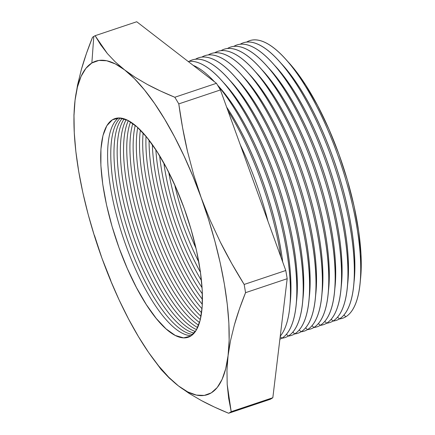 <?xml version="1.0" encoding="UTF-8"?>
<svg xmlns="http://www.w3.org/2000/svg" width="435" height="435" viewBox="0 0 435 435"><rect width="100%" height="100%" fill="white"/><g stroke="black" fill="none" stroke-linecap="round" stroke-linejoin="round"><path stroke-width="0.65" d="M101.959 258.232L110.838 280.635L101.959 258.232A175.843 56.822 71.5 0 1 74.053 127.602A175.843 56.822 71.5 0 1 75.054 100.235L73.939 114.954L75.054 100.235L77.533 85.119L75.054 100.235A175.843 56.822 71.5 0 1 91.856 62.988L93.797 36.442A200.464 64.777 -108.5 0 0 92.524 37.279L86.429 53.5L81.367 69.497L77.533 85.119L81.367 69.497C84.189 59.508 87.908 48.769 92.524 37.279A200.464 64.777 71.5 0 1 93.797 36.442A200.464 64.777 71.5 0 1 95.102 35.703L136.731 21.75L95.102 35.703L107.391 53.587L115.34 61.971L124.66 69.937L115.384 63.945L106.727 60.764L98.843 60.443L91.856 62.988L85.891 68.355L81.051 76.451L77.419 87.136L75.054 100.235L73.993 115.52L74.265 132.724L75.859 151.559L78.746 171.7L82.884 192.803L88.191 214.509L94.585 236.439L101.959 258.232L110.175 279.498L119.098 299.889L128.581 319.045L138.455 336.641L148.558 352.377L158.704 365.987L168.736 377.232L178.47 385.927L187.746 391.913L196.397 395.094L204.287 395.415L211.274 392.87L217.239 387.509L222.078 379.412L225.711 368.722L228.076 355.623L229.136 340.344L228.864 323.134L227.271 304.304L224.378 284.158L220.246 263.055L214.933 241.354L208.539 219.419L201.171 197.631L192.955 176.36L184.027 155.975L174.549 136.818L164.669 119.217L154.572 103.481L144.42 89.871L134.393 78.626L124.66 69.937L135.318 77.403L147.356 84.45C155.355 88.762 164.512 93.03 174.816 97.261A200.464 64.777 71.5 0 1 178.79 103.894L220.42 89.942A200.464 64.777 -108.5 0 0 216.445 83.308L174.816 97.261L216.445 83.308L136.731 21.75L216.445 83.308A200.464 64.777 71.5 0 1 220.42 89.942L178.79 103.894C181.112 120.723 184.016 136.563 187.496 151.407L193.667 174.756L201.171 197.631L210.056 220.034L220.268 241.958C227.13 255.698 235.096 269.863 244.155 284.457A200.464 64.777 71.5 0 1 245.552 292.668L287.182 278.715A200.464 64.777 -108.5 0 0 285.784 270.505L244.155 284.457L285.784 270.505L220.42 89.942L285.784 270.505A200.464 64.777 71.5 0 1 287.182 278.715L245.552 292.668C240.941 304.147 237.222 314.88 234.4 324.863L230.572 340.442L228.076 355.623L226.967 370.283L227.2 384.54L231.202 411.679A200.464 64.777 71.5 0 1 229.93 412.51L271.56 398.558A200.464 64.777 -108.5 0 0 272.832 397.721L231.202 411.679L272.832 397.721L287.182 278.715L272.832 397.721A200.464 64.777 71.5 0 1 271.56 398.558L229.93 412.51A200.464 64.777 71.5 0 1 228.625 413.25L270.255 399.297A200.464 64.777 -108.5 0 0 271.56 398.558A200.464 64.777 71.5 0 1 270.255 399.297L228.625 413.25C218.326 409.025 209.181 404.757 201.182 400.45L189.176 393.425L178.47 385.927L169.182 377.993L161.211 369.587L169.182 377.993L178.47 385.927A175.843 56.822 71.5 0 1 150.178 354.704A175.843 56.822 71.5 0 1 101.959 258.232L94.449 235.357M345.863 316.745A146.361 47.295 71.5 0 1 339.371 318.947A146.361 47.295 -108.5 0 0 345.863 316.745L343.933 315.027L345.863 316.745A146.361 47.295 -108.5 0 0 337.517 154.409A146.361 47.295 -108.5 0 0 246.569 42.108A146.361 47.295 71.5 0 1 285.175 58.665A146.361 47.295 71.5 0 1 360.196 282.473A146.361 47.295 71.5 0 1 345.863 316.745M339.474 318.888A146.361 47.295 71.5 0 1 332.982 321.09A146.361 47.295 -108.5 0 0 339.474 318.888L337.544 317.169L339.474 318.888A146.361 47.295 -108.5 0 0 331.127 156.551A146.361 47.295 -108.5 0 0 240.18 44.25A146.361 47.295 71.5 0 1 278.781 60.808A146.361 47.295 71.5 0 1 353.807 284.615A146.361 47.295 71.5 0 1 339.474 318.888M333.079 321.03A146.361 47.295 71.5 0 1 326.587 323.232A146.361 47.295 -108.5 0 0 333.079 321.03L331.149 319.312L333.079 321.03A146.361 47.295 -108.5 0 0 324.733 158.693A146.361 47.295 -108.5 0 0 233.785 46.393A146.361 47.295 71.5 0 1 272.392 62.95A146.361 47.295 71.5 0 1 347.413 286.757A146.361 47.295 71.5 0 1 333.079 321.03M326.69 323.172A146.361 47.295 71.5 0 1 320.198 325.375A146.361 47.295 -108.5 0 0 326.69 323.172L324.76 321.454L326.69 323.172A146.361 47.295 -108.5 0 0 318.344 160.836A146.361 47.295 -108.5 0 0 227.396 48.535A146.361 47.295 71.5 0 1 265.997 65.092A146.361 47.295 71.5 0 1 341.024 288.9A146.361 47.295 71.5 0 1 326.69 323.172M320.296 325.315A146.361 47.295 71.5 0 1 313.804 327.517A146.361 47.295 -108.5 0 0 320.296 325.315L318.371 323.596L320.296 325.315A146.361 47.295 -108.5 0 0 311.955 162.978A146.361 47.295 -108.5 0 0 221.007 50.677A146.361 47.295 71.5 0 1 259.608 67.235A146.361 47.295 71.5 0 1 334.635 291.042A146.361 47.295 71.5 0 1 320.296 325.315M313.907 327.457A146.361 47.295 71.5 0 1 307.414 329.659A146.361 47.295 -108.5 0 0 313.907 327.457L311.977 325.739L313.907 327.457A146.361 47.295 -108.5 0 0 305.56 165.121A146.361 47.295 -108.5 0 0 214.613 52.82A146.361 47.295 71.5 0 1 253.219 69.377A146.361 47.295 71.5 0 1 328.24 293.185A146.361 47.295 71.5 0 1 313.907 327.457M307.518 329.599A146.361 47.295 71.5 0 1 301.025 331.802A146.361 47.295 -108.5 0 0 307.518 329.599L305.587 327.881L307.518 329.599A146.361 47.295 -108.5 0 0 299.171 167.263A146.361 47.295 -108.5 0 0 208.224 54.962A146.361 47.295 71.5 0 1 246.824 71.519A146.361 47.295 71.5 0 1 321.851 295.327A146.361 47.295 71.5 0 1 307.518 329.599M301.123 331.742A146.361 47.295 71.5 0 1 294.631 333.944A146.361 47.295 -108.5 0 0 301.123 331.742L299.193 330.024L301.123 331.742A146.361 47.295 -108.5 0 0 292.777 169.405A146.361 47.295 -108.5 0 0 201.829 57.105A146.361 47.295 71.5 0 1 240.435 73.662A146.361 47.295 71.5 0 1 315.457 297.469A146.361 47.295 71.5 0 1 301.123 331.742M294.734 333.884A146.361 47.295 71.5 0 1 288.242 336.086A146.361 47.295 -108.5 0 0 294.734 333.884L292.804 332.166L294.734 333.884A146.361 47.295 -108.5 0 0 286.388 171.548A146.361 47.295 -108.5 0 0 195.44 59.247A146.361 47.295 71.5 0 1 234.041 75.804A146.361 47.295 71.5 0 1 309.067 299.612A146.361 47.295 71.5 0 1 294.734 333.884M288.34 336.027A146.361 47.295 71.5 0 1 281.847 338.234A146.361 47.295 -108.5 0 0 288.34 336.027L286.415 334.308L288.34 336.027A146.361 47.295 -108.5 0 0 279.999 173.69A146.361 47.295 -108.5 0 0 189.051 61.389A146.361 47.295 71.5 0 1 227.652 77.947A146.361 47.295 71.5 0 1 302.678 301.754A146.361 47.295 71.5 0 1 288.34 336.027M281.951 338.169A146.361 47.295 71.5 0 1 279.884 339.235A146.361 47.295 -108.5 0 0 281.951 338.169L280.2 336.608L281.951 338.169A146.361 47.295 -108.5 0 0 276.627 184.456A146.361 47.295 -108.5 0 0 188.208 61.504A146.361 47.295 71.5 0 1 221.263 80.089A146.361 47.295 71.5 0 1 296.284 303.896A146.361 47.295 71.5 0 1 281.951 338.169M112.415 119.783A115.297 37.258 71.5 0 1 114.922 118.614A115.297 37.258 71.5 0 1 185.511 212.068A115.297 37.258 71.5 0 1 190.715 336.076L183.613 337.875L175.283 335.45L166.045 328.887L156.247 318.447L146.269 304.533L136.498 287.671L127.303 268.515L119.038 247.798L112.023 226.314L106.531 204.896L102.769 184.364L100.882 165.507L100.942 149.047L102.948 135.617L106.82 125.737L112.415 119.783L119.511 117.983L127.841 120.413L137.085 126.971L146.883 137.411L156.861 151.326L166.632 168.187L175.827 187.349L184.092 208.066L191.101 229.544L196.598 250.962L200.361 271.494L202.248 290.352L202.188 306.816L200.182 320.242L196.305 330.121L190.715 336.076A115.297 37.258 71.5 0 1 188.208 337.25A115.297 37.258 71.5 0 1 117.619 243.796A115.297 37.258 71.5 0 1 112.415 119.783L117.624 118.037L112.415 119.783M196.022 248.418A115.297 37.258 71.5 0 1 174.696 184.788A115.297 37.258 -108.5 0 0 196.022 248.418M200.47 272.288A115.297 37.258 71.5 0 1 163.854 163.054A115.297 37.258 -108.5 0 0 200.47 272.288M168.704 172.206A115.297 37.258 -108.5 0 0 198.828 262.066A115.297 37.258 71.5 0 1 168.704 172.206M202.09 287.725A115.297 37.258 71.5 0 1 155.844 149.765A115.297 37.258 -108.5 0 0 202.09 287.725M159.656 155.822A115.297 37.258 -108.5 0 0 201.481 280.591A115.297 37.258 71.5 0 1 159.656 155.822M202.46 299.427A115.297 37.258 71.5 0 1 149.085 140.206A115.297 37.258 -108.5 0 0 202.46 299.427M152.359 144.648A115.297 37.258 -108.5 0 0 202.395 293.908A115.297 37.258 71.5 0 1 152.359 144.648M202.03 308.758A115.297 37.258 71.5 0 1 143.12 133.012A115.297 37.258 -108.5 0 0 202.03 308.758M146.029 136.373A115.297 37.258 -108.5 0 0 202.329 304.326A115.297 37.258 71.5 0 1 146.029 136.373M201.024 316.354A115.297 37.258 71.5 0 1 137.737 127.564A115.297 37.258 -108.5 0 0 201.024 316.354M140.375 130.103A115.297 37.258 -108.5 0 0 201.595 312.732A115.297 37.258 71.5 0 1 140.375 130.103M199.545 322.542A115.297 37.258 71.5 0 1 145.48 229.968A115.297 37.258 71.5 0 1 132.827 123.513A115.297 37.258 -108.5 0 0 145.48 229.968A115.297 37.258 -108.5 0 0 199.545 322.542M135.236 125.389A115.297 37.258 -108.5 0 0 148.688 228.892A115.297 37.258 -108.5 0 0 200.339 319.594A115.297 37.258 71.5 0 1 148.688 228.892A115.297 37.258 71.5 0 1 135.236 125.389M197.664 327.544A115.297 37.258 71.5 0 1 139.091 232.111A115.297 37.258 71.5 0 1 128.314 120.658A115.297 37.258 -108.5 0 0 139.091 232.111A115.297 37.258 -108.5 0 0 197.664 327.544M130.533 121.952A115.297 37.258 -108.5 0 0 142.299 231.034A115.297 37.258 -108.5 0 0 198.654 325.173A115.297 37.258 71.5 0 1 142.299 231.034A115.297 37.258 71.5 0 1 130.533 121.952M195.429 331.481A115.297 37.258 71.5 0 1 132.702 234.253A115.297 37.258 71.5 0 1 124.16 118.864A115.297 37.258 -108.5 0 0 132.702 234.253A115.297 37.258 -108.5 0 0 195.429 331.481M126.199 119.636A115.297 37.258 -108.5 0 0 135.905 233.176A115.297 37.258 -108.5 0 0 196.593 329.632A115.297 37.258 71.5 0 1 135.905 233.176A115.297 37.258 71.5 0 1 126.199 119.636M192.868 334.444A115.297 37.258 71.5 0 1 126.308 236.395A115.297 37.258 71.5 0 1 120.326 118.043A115.297 37.258 -108.5 0 0 126.308 236.395A115.297 37.258 -108.5 0 0 192.868 334.444M122.208 118.336A115.297 37.258 -108.5 0 0 129.516 235.319A115.297 37.258 -108.5 0 0 194.195 333.074A115.297 37.258 71.5 0 1 129.516 235.319A115.297 37.258 71.5 0 1 122.208 118.336M354.036 282.092A140.233 45.311 -108.5 0 0 280.488 62.678A140.233 45.311 71.5 0 1 354.036 282.092M280.624 62.874A140.233 45.311 71.5 0 1 354.03 281.853M347.647 284.234A140.233 45.311 -108.5 0 0 274.099 64.826A140.233 45.311 71.5 0 1 347.647 284.234M274.235 65.016A140.233 45.311 71.5 0 1 347.636 283.995M341.257 286.377A140.233 45.311 -108.5 0 0 267.704 66.968A140.233 45.311 71.5 0 1 341.257 286.377M267.84 67.159A140.233 45.311 71.5 0 1 341.247 286.138M334.863 288.519A140.233 45.311 -108.5 0 0 261.315 69.111A140.233 45.311 71.5 0 1 334.863 288.519M261.451 69.301A140.233 45.311 71.5 0 1 334.858 288.28M328.474 290.662A140.233 45.311 -108.5 0 0 254.921 71.253A140.233 45.311 71.5 0 1 328.474 290.662M255.062 71.443A140.233 45.311 71.5 0 1 328.463 290.422M322.079 292.804A140.233 45.311 -108.5 0 0 248.532 73.395A140.233 45.311 71.5 0 1 322.079 292.804M248.668 73.586A140.233 45.311 71.5 0 1 322.074 292.565M315.69 294.946A140.233 45.311 -108.5 0 0 242.143 75.538A140.233 45.311 71.5 0 1 315.69 294.946M242.279 75.728A140.233 45.311 71.5 0 1 315.679 294.707M309.301 297.089A140.233 45.311 -108.5 0 0 235.748 77.68A140.233 45.311 71.5 0 1 309.301 297.089M235.884 77.87A140.233 45.311 71.5 0 1 309.29 296.849M302.907 299.231A140.233 45.311 -108.5 0 0 229.359 79.823A140.233 45.311 71.5 0 1 302.907 299.231M229.495 80.013A140.233 45.311 71.5 0 1 302.901 298.992M296.518 301.373A140.233 45.311 -108.5 0 0 222.965 81.965A140.233 45.311 71.5 0 1 296.518 301.373M223.106 82.155A140.233 45.311 71.5 0 1 296.507 301.134M290.123 303.516A140.233 45.311 -108.5 0 0 217.571 85.162A140.233 45.311 71.5 0 1 290.123 303.516M217.663 85.314A140.233 45.311 71.5 0 1 290.118 303.277M282.696 261.968A140.233 45.311 -108.5 0 0 226.646 107.14A140.233 45.311 71.5 0 1 282.696 261.968M226.7 107.287A140.233 45.311 71.5 0 1 282.63 261.805A140.233 45.311 -108.5 0 0 226.7 107.287M267.987 221.35A140.233 45.311 -108.5 0 0 240.305 144.877A140.233 45.311 71.5 0 1 267.987 221.35M118.537 117.977A115.297 37.258 -108.5 0 0 123.127 237.461A115.297 37.258 -108.5 0 0 191.476 335.575A115.297 37.258 71.5 0 1 123.127 237.461A115.297 37.258 71.5 0 1 118.537 117.977M360.506 279.123A140.233 45.311 -108.5 0 0 287.437 61.15M287.018 60.731A140.233 45.311 71.5 0 1 360.419 279.71M287.404 61.117L293.663 68.29L305.8 85.216L317.691 105.727L328.871 129.026L338.925 154.224L347.451 180.351L354.133 206.402L358.706 231.371L361.006 254.312L360.93 274.333L360.501 279.156M280.896 257.009A146.361 47.295 -108.5 0 0 227.913 110.648A146.361 47.295 71.5 0 1 280.896 257.009M280.254 336.179A146.361 47.295 -108.5 0 0 280.526 221.605A146.361 47.295 -108.5 0 0 217.864 85.635A146.361 47.295 71.5 0 1 289.895 306.039A146.361 47.295 71.5 0 1 280.254 336.179M214.433 81.753A146.361 47.295 -108.5 0 0 193.194 65.353A146.361 47.295 71.5 0 1 214.433 81.753M289.895 306.039L290.39 300.656A140.233 45.311 -108.5 0 0 218.506 86.228L217.647 85.282M296.284 303.896L296.779 298.513A140.233 45.311 -108.5 0 0 224.9 84.085L221.263 80.089M302.678 301.754L303.168 296.371A140.233 45.311 -108.5 0 0 231.289 81.943L227.652 77.947M309.067 299.612L309.562 294.229A140.233 45.311 -108.5 0 0 237.679 79.801L234.041 75.804M315.457 297.469L315.951 292.086A140.233 45.311 -108.5 0 0 244.073 77.658L240.435 73.662M321.851 295.327L322.346 289.944A140.233 45.311 -108.5 0 0 250.462 75.516L246.824 71.519M328.24 293.185L328.735 287.801A140.233 45.311 -108.5 0 0 256.857 73.374L253.219 69.377M334.635 291.042L335.124 285.659A140.233 45.311 -108.5 0 0 263.246 71.231L259.608 67.235M341.024 288.9L341.519 283.517A140.233 45.311 -108.5 0 0 269.635 69.089L265.997 65.092M347.413 286.757L347.908 281.374A140.233 45.311 -108.5 0 0 276.029 66.947L272.392 62.95M353.807 284.615L354.302 279.232A140.233 45.311 -108.5 0 0 282.418 64.804L278.781 60.808M360.196 282.473L360.691 277.09A140.233 45.311 -108.5 0 0 288.813 62.662L285.175 58.665M73.939 114.954L74.053 127.602M150.178 354.704L161.211 369.587M226.967 370.283L228.076 355.623A175.843 56.822 71.5 0 1 178.47 385.927L189.176 393.425L201.182 400.45L214.384 407.04L228.625 413.25A200.464 64.777 -108.5 0 0 229.93 412.51A200.464 64.777 -108.5 0 0 231.202 411.679L228.669 398.346L227.2 384.54L226.967 370.283M210.056 220.034L201.171 197.631A175.843 56.822 71.5 0 1 228.076 355.623L230.572 340.442L234.4 324.863L239.44 308.926L245.552 292.668A200.464 64.777 -108.5 0 0 244.155 284.457L231.703 263.452L220.268 241.958L210.056 220.034M135.318 77.403L124.66 69.937A175.843 56.822 71.5 0 1 201.171 197.631L193.667 174.756L187.496 151.407L182.575 127.667L178.79 103.894A200.464 64.777 -108.5 0 0 174.816 97.261L160.602 91.067L147.356 84.45L135.318 77.403M95.102 35.703A200.464 64.777 -108.5 0 0 93.797 36.442L91.856 62.988A175.843 56.822 71.5 0 1 124.66 69.937L115.34 61.971L107.391 53.587L100.697 44.81L95.102 35.703"/></g></svg>
